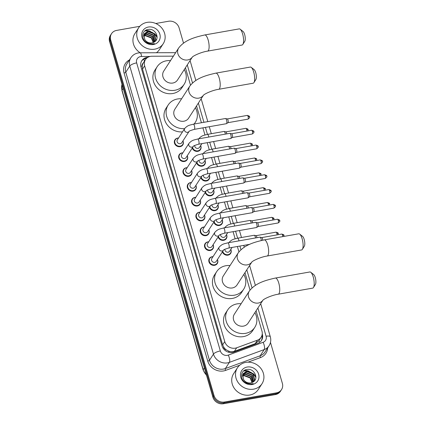 <?xml version="1.0" encoding="UTF-8"?>
<svg xmlns="http://www.w3.org/2000/svg" width="425" height="425" viewBox="0 0 425 425"><rect width="100%" height="100%" fill="white"/><g stroke="black" fill="none" stroke-linecap="round" stroke-linejoin="round"><path stroke-width="0.64" d="M200.653 145.562A4.686 4.207 -147.1 0 1 200.488 149.595A4.686 4.207 -147.1 0 1 197.795 151.337A4.686 4.207 -147.1 0 1 192.243 148.033M204.962 160.395A4.686 4.207 -147.1 0 1 204.797 164.427A4.686 4.207 -147.1 0 1 202.103 166.17A4.686 4.207 -147.1 0 1 196.552 162.865M209.27 175.227A4.686 4.207 -147.1 0 1 209.105 179.26A4.686 4.207 -147.1 0 1 206.412 180.997A4.686 4.207 -147.1 0 1 200.86 177.698M213.578 190.06A4.686 4.207 -147.1 0 1 213.414 194.092A4.686 4.207 -147.1 0 1 210.72 195.829A4.686 4.207 -147.1 0 1 205.169 192.53M217.887 204.893A4.686 4.207 -147.1 0 1 217.722 208.925A4.686 4.207 -147.1 0 1 215.034 210.662A4.686 4.207 -147.1 0 1 209.477 207.363M222.195 219.725A4.686 4.207 -147.1 0 1 222.031 223.757A4.686 4.207 -147.1 0 1 219.343 225.494A4.686 4.207 -147.1 0 1 213.786 222.195M226.509 234.552A4.686 4.207 -147.1 0 1 226.339 238.59A4.686 4.207 -147.1 0 1 223.651 240.327A4.686 4.207 -147.1 0 1 218.094 237.028M230.817 249.385A4.686 4.207 -147.1 0 1 230.648 253.417A4.686 4.207 -147.1 0 1 227.959 255.159A4.686 4.207 -147.1 0 1 222.403 251.855M187.271 155.72A4.686 4.207 -147.1 0 1 187.106 159.752A4.686 4.207 -147.1 0 1 184.413 161.489A4.686 4.207 -147.1 0 1 179.578 159.529A4.686 4.207 -147.1 0 1 179.233 154.663A4.686 4.207 -147.1 0 1 181.927 152.926A4.686 4.207 -147.1 0 1 182.846 152.857M191.579 170.553A4.686 4.207 -147.1 0 1 191.415 174.585A4.686 4.207 -147.1 0 1 188.721 176.322A4.686 4.207 -147.1 0 1 183.887 174.362A4.686 4.207 -147.1 0 1 183.542 169.495A4.686 4.207 -147.1 0 1 186.235 167.758A4.686 4.207 -147.1 0 1 187.154 167.689M195.888 185.385A4.686 4.207 -147.1 0 1 195.723 189.417A4.686 4.207 -147.1 0 1 193.035 191.154A4.686 4.207 -147.1 0 1 188.195 189.194A4.686 4.207 -147.1 0 1 187.855 184.328A4.686 4.207 -147.1 0 1 190.543 182.591A4.686 4.207 -147.1 0 1 191.462 182.522M200.196 200.218A4.686 4.207 -147.1 0 1 200.032 204.25A4.686 4.207 -147.1 0 1 197.343 205.987A4.686 4.207 -147.1 0 1 192.504 204.027A4.686 4.207 -147.1 0 1 192.164 199.16A4.686 4.207 -147.1 0 1 194.852 197.418A4.686 4.207 -147.1 0 1 195.771 197.354M182.962 140.887A4.686 4.207 -147.1 0 1 182.798 144.92A4.686 4.207 -147.1 0 1 180.104 146.662A4.686 4.207 -147.1 0 1 175.27 144.697A4.686 4.207 -147.1 0 1 174.925 139.83A4.686 4.207 -147.1 0 1 177.618 138.093A4.686 4.207 -147.1 0 1 178.537 138.024M204.51 215.05A4.686 4.207 -147.1 0 1 204.34 219.082A4.686 4.207 -147.1 0 1 201.652 220.819A4.686 4.207 -147.1 0 1 196.812 218.854A4.686 4.207 -147.1 0 1 196.472 213.993A4.686 4.207 -147.1 0 1 199.16 212.25A4.686 4.207 -147.1 0 1 200.079 212.187M208.818 229.877A4.686 4.207 -147.1 0 1 208.648 233.909A4.686 4.207 -147.1 0 1 205.96 235.652A4.686 4.207 -147.1 0 1 201.126 233.686A4.686 4.207 -147.1 0 1 200.781 228.82A4.686 4.207 -147.1 0 1 203.469 227.083A4.686 4.207 -147.1 0 1 204.388 227.014M213.127 244.71A4.686 4.207 -147.1 0 1 212.957 248.742A4.686 4.207 -147.1 0 1 210.269 250.484A4.686 4.207 -147.1 0 1 205.434 248.519A4.686 4.207 -147.1 0 1 205.089 243.653A4.686 4.207 -147.1 0 1 207.777 241.915A4.686 4.207 -147.1 0 1 208.696 241.846M217.435 259.542A4.686 4.207 -147.1 0 1 217.271 263.574A4.686 4.207 -147.1 0 1 214.577 265.312A4.686 4.207 -147.1 0 1 209.743 263.351A4.686 4.207 -147.1 0 1 209.398 258.485A4.686 4.207 -147.1 0 1 212.091 256.748A4.686 4.207 -147.1 0 1 213.01 256.679M173.4 56.158L151.969 56.238A8.787 7.884 32.9 0 0 150.508 56.366A8.787 7.884 32.9 0 0 145.462 59.627A8.787 7.884 32.9 0 0 144.638 65.843L224.745 341.588A8.787 7.884 32.9 0 0 236.677 347.799L257.46 340.159A8.787 7.884 32.9 0 0 261.115 337.275A8.787 7.884 32.9 0 0 261.943 331.054L256.068 310.829M226.451 349.945A8.787 7.884 -147.1 0 1 224.023 347.629L224.065 347.772A2.927 2.63 32.9 0 0 226.451 349.945L228.592 351.066C230.557 351.884 232.491 351.974 234.393 351.326L255.175 343.692L258.952 340.622L261.115 337.275M145.462 59.627L143.151 63.219A2.927 2.63 32.9 0 0 142.2 65.981A8.787 2.693 163.8 0 0 140.824 66.263M142.2 65.981L142.237 66.125A8.787 7.884 -147.1 0 1 143.151 63.219M142.237 66.125L142.524 69.11L222.636 344.85L224.023 347.629M250.033 290.062L244.975 272.653M238.94 251.887L237.373 246.5M235.137 238.792L233.065 231.667M230.828 223.959L228.756 216.835M226.52 209.132L224.448 202.002M222.211 194.299L220.139 187.17M217.903 179.467L215.831 172.337M213.594 164.634L211.523 157.51M209.286 149.802L207.214 142.678M204.972 134.969L202.906 127.845M201.423 122.751L196.531 105.915M190.501 85.149L185.443 67.74M147.889 57.317A8.787 7.884 32.9 0 0 146.853 57.433A8.787 7.884 32.9 0 0 141.812 60.695A8.787 7.884 32.9 0 0 140.983 66.911L222.031 345.876A8.787 7.884 32.9 0 0 233.957 352.086L257.858 343.304A8.787 7.884 32.9 0 0 261.513 340.42A8.787 7.884 32.9 0 0 262.342 334.199L262.246 333.875M141.546 61.136A8.787 7.884 -147.1 0 1 146.29 58.305A8.787 7.884 -147.1 0 1 146.62 58.252M244.2 370.77A11.714 10.513 -147.1 0 1 247.892 371.152M250.394 372.098A11.714 10.513 -147.1 0 1 251.69 372.842M253.964 374.733A11.714 10.513 -147.1 0 1 255.882 377.342M145.419 30.765A11.714 10.513 -147.1 0 1 149.111 31.147M151.613 32.093A11.714 10.513 -147.1 0 1 152.91 32.837M155.183 34.728A11.714 10.513 -147.1 0 1 157.107 37.342M155.789 23.497L168.539 21.25A8.787 7.884 -147.1 0 1 179.079 27.832L183.531 43.153M270.475 342.422L282.37 383.366A8.787 7.884 -147.1 0 1 281.541 389.587A8.787 7.884 -147.1 0 1 276.5 392.843L224.528 402.013A8.787 7.884 -147.1 0 1 213.988 395.431L110.697 39.897A8.787 7.884 -147.1 0 1 111.525 33.676A8.787 7.884 -147.1 0 1 116.572 30.419L139.777 26.323M281.541 389.587L280.42 391.324A8.787 7.884 -147.1 0 1 275.373 394.581L223.407 403.75A8.787 7.884 -147.1 0 1 212.867 397.168L109.576 41.634L110.139 40.763A8.787 7.884 -147.1 0 1 110.962 34.547A8.787 7.884 -147.1 0 0 110.139 40.763L213.43 396.297L110.139 40.763L110.697 39.897M223.407 403.75L223.97 402.879A8.787 7.884 -147.1 0 1 213.43 396.297A8.787 7.884 -147.1 0 0 223.97 402.879L275.937 393.715L223.97 402.879L224.528 402.013M280.978 390.453A8.787 7.884 -147.1 0 1 275.937 393.715A8.787 7.884 -147.1 0 0 280.978 390.453M261.912 335.591A8.787 7.884 -147.1 0 1 261.216 340.839M253.343 374.473A11.714 10.513 32.9 0 0 248.317 371.535M247.053 371.211A11.714 10.513 32.9 0 0 243.642 371.014M154.562 34.468A11.714 10.513 32.9 0 0 149.536 31.53M148.272 31.206A11.714 10.513 32.9 0 0 144.861 31.009M109.576 41.634A8.787 7.884 -147.1 0 1 110.399 35.413L111.525 33.676M154.827 49.151A14.647 13.143 -147.1 0 1 139.713 43.015A14.647 13.143 -147.1 0 1 138.64 27.811A14.647 13.143 -147.1 0 1 147.045 22.382A14.647 13.143 -147.1 0 1 162.159 28.512A14.647 13.143 -147.1 0 1 163.232 43.717A14.647 13.143 -147.1 0 1 154.827 49.151M140.223 52.801A14.647 13.143 -147.1 0 1 134.847 33.676L138.64 27.811M155.189 41.347L155.678 40.152L154.068 33.867L147.985 31.556L144.41 33.676M155.237 41.305L155.901 39.807L154.291 33.522L148.208 31.211L144.521 33.501L143.884 34.951L144.845 39.679A6.619 5.939 -147.1 0 0 151.991 42.904A6.619 5.939 -147.1 0 0 153.834 42.261C160.719 39.185 155.555 28.066 148.447 29.437C141.089 29.947 140.856 40.742 148.012 43.403L153.011 43.998L154.456 43.6L152.883 43.86C149.239 43.972 146.561 42.58 144.845 39.679M154.727 41.719L153.175 35.248L147.093 32.938L144.054 34.42M154.87 41.613L153.398 34.903L147.316 32.592L144.133 34.228M154.057 42.144L152.288 36.63L146.2 34.319L143.815 35.248M154.243 42.038L152.511 36.284L146.423 33.973L143.863 35.036M153.234 42.548L151.396 38.006L145.313 35.695L143.719 36.167M153.452 42.452L151.619 37.66L145.536 35.349L143.73 35.928M148.399 27.035A9.547 8.569 -147.1 0 1 159.853 34.191A9.547 8.569 -147.1 0 1 153.473 44.492A9.547 8.569 -147.1 0 1 142.019 37.336A9.547 8.569 -147.1 0 1 148.399 27.035M163.232 43.717L159.439 49.582A14.647 13.143 -147.1 0 1 156.448 52.742M240.167 29.198L243.073 31.487A5.27 1.673 80 0 1 244.651 34.521A5.27 1.673 80 0 1 244.8 41.273L242.85 44.418A8.203 2.603 -100 0 0 242.617 33.92A8.203 2.603 -100 0 0 240.167 29.198A8.203 2.603 -100 0 0 239.227 28.884L204.765 34.962A8.203 2.603 80 0 1 208.154 39.998A8.203 2.603 80 0 1 207.613 51.117L242.075 45.034A8.203 2.603 -100 0 0 242.85 44.418M192.318 57.099A8.203 7.358 32.9 0 1 187.738 59.946A8.203 7.358 32.9 0 1 177.905 53.8A8.203 7.358 32.9 0 1 178.675 47.993L163.747 71.081A8.203 7.358 32.9 0 0 164.347 79.597A8.203 7.358 32.9 0 0 172.81 83.034A8.203 7.358 32.9 0 0 177.517 79.99L192.334 57.083M184.275 69.541A16.108 14.455 -147.1 0 1 184.158 84.283A16.108 14.455 -147.1 0 1 174.909 90.259A16.108 14.455 -147.1 0 1 158.286 83.512A16.108 14.455 -147.1 0 1 157.107 66.789A16.108 14.455 -147.1 0 1 166.356 60.812A16.108 14.455 -147.1 0 1 170.505 60.637M184.158 84.283L182.054 87.539A16.108 14.455 -147.1 0 1 172.805 93.516A16.108 14.455 -147.1 0 1 156.182 86.769A16.108 14.455 -147.1 0 1 154.998 70.045L157.107 66.789M251.26 67.373L254.166 69.663A5.27 1.673 80 0 1 255.744 72.702A5.27 1.673 80 0 1 255.893 79.448L253.943 82.593A8.203 2.603 -100 0 0 253.709 72.096A8.203 2.603 -100 0 0 251.26 67.373A8.203 2.603 -100 0 0 250.32 67.06L215.852 73.137A8.203 2.603 80 0 1 219.247 78.173A8.203 2.603 80 0 1 218.705 89.293L253.167 83.215A8.203 2.603 -100 0 0 253.943 82.593M203.41 95.274A8.203 7.358 32.9 0 1 198.831 98.122A8.203 7.358 32.9 0 1 188.998 91.975A8.203 7.358 32.9 0 1 189.768 86.174L174.84 109.257A8.203 7.358 32.9 0 0 175.44 117.773A8.203 7.358 32.9 0 0 183.903 121.21A8.203 7.358 32.9 0 0 188.61 118.166L203.421 95.264M184.62 128.616A16.108 14.455 -147.1 0 1 168.953 121.104A16.108 14.455 -147.1 0 1 168.199 104.964A16.108 14.455 -147.1 0 1 177.448 98.988A16.108 14.455 -147.1 0 1 181.592 98.812M182.516 131.872A16.108 14.455 -147.1 0 1 166.85 124.366A16.108 14.455 -147.1 0 1 166.09 108.221L168.199 104.964M195.367 107.722A16.108 14.455 -147.1 0 1 195.25 122.458A16.108 14.455 -147.1 0 1 194.034 124.058M299.699 234.111L302.605 236.401A5.27 1.673 80 0 1 304.183 239.434A5.27 1.673 80 0 1 304.332 246.187L302.388 249.332A8.203 2.603 -100 0 0 302.148 238.834A8.203 2.603 -100 0 0 299.699 234.111A8.203 2.603 -100 0 0 298.759 233.798L264.297 239.875A8.203 2.603 80 0 1 267.686 244.912A8.203 2.603 80 0 1 267.144 256.031L301.607 249.948A8.203 2.603 -100 0 0 302.388 249.332M251.85 262.012A8.203 7.358 32.9 0 1 247.276 264.86A8.203 7.358 32.9 0 1 237.437 258.713A8.203 7.358 32.9 0 1 238.207 252.907L223.279 275.995A8.203 7.358 32.9 0 0 223.879 284.511A8.203 7.358 32.9 0 0 232.342 287.943A8.203 7.358 32.9 0 0 237.049 284.904L251.866 261.997M243.807 274.454A16.108 14.455 -147.1 0 1 243.69 289.197A16.108 14.455 -147.1 0 1 234.441 295.173A16.108 14.455 -147.1 0 1 217.818 288.426A16.108 14.455 -147.1 0 1 216.638 271.697A16.108 14.455 -147.1 0 1 225.887 265.726A16.108 14.455 -147.1 0 1 230.037 265.545M243.69 289.197L241.586 292.453A16.108 14.455 -147.1 0 1 232.337 298.43A16.108 14.455 -147.1 0 1 215.714 291.683A16.108 14.455 -147.1 0 1 214.529 274.959L216.638 271.697M310.792 272.287L313.698 274.577A5.27 1.673 80 0 1 315.276 277.61A5.27 1.673 80 0 1 315.424 284.362L313.475 287.507A8.203 2.603 -100 0 0 313.241 277.01A8.203 2.603 -100 0 0 310.792 272.287A8.203 2.603 -100 0 0 309.852 271.973L275.389 278.051A8.203 2.603 80 0 1 278.779 283.087A8.203 2.603 80 0 1 278.237 294.206L312.699 288.123A8.203 2.603 -100 0 0 313.475 287.507M262.942 300.188A8.203 7.358 32.9 0 1 258.363 303.036A8.203 7.358 32.9 0 1 248.529 296.889A8.203 7.358 32.9 0 1 249.3 291.088L234.372 314.171A8.203 7.358 32.9 0 0 234.972 322.687A8.203 7.358 32.9 0 0 243.435 326.124A8.203 7.358 32.9 0 0 248.142 323.08L262.958 300.172M254.899 312.63A16.108 14.455 -147.1 0 1 254.782 327.372A16.108 14.455 -147.1 0 1 245.533 333.349A16.108 14.455 -147.1 0 1 228.91 326.602A16.108 14.455 -147.1 0 1 227.731 309.878A16.108 14.455 -147.1 0 1 236.98 303.902A16.108 14.455 -147.1 0 1 241.124 303.726M254.782 327.372L252.678 330.629A16.108 14.455 -147.1 0 1 243.429 336.605A16.108 14.455 -147.1 0 1 226.807 329.858A16.108 14.455 -147.1 0 1 225.622 313.135L227.731 309.878M184.71 128.477C188.068 124.849 189.98 125.237 193.338 124.18A2.635 0.839 80 0 1 194.432 125.795A2.635 0.839 80 0 1 194.475 125.949A2.635 0.839 80 0 1 194.257 129.37C190.666 130.438 188.944 131.118 189.088 131.41L181.778 142.72A2.635 2.364 -147.1 0 1 180.264 143.698A2.635 2.364 -147.1 0 1 177.544 142.598A2.635 2.364 -147.1 0 1 177.347 139.857L184.71 128.477A2.635 2.364 -147.1 0 0 184.508 130.496A2.635 2.364 -147.1 0 0 187.622 132.318A2.635 2.364 -147.1 0 0 189.098 131.399L189.136 131.341M182.925 140.941A4.393 3.942 -147.1 0 1 182.692 144.548A4.393 3.942 -147.1 0 1 180.168 146.173A4.393 3.942 -147.1 0 1 175.637 144.335A4.393 3.942 -147.1 0 1 175.312 139.772A4.393 3.942 -147.1 0 1 177.836 138.146A4.393 3.942 -147.1 0 1 178.5 138.083M193.338 124.18L225.452 118.511A2.635 0.839 80 0 1 225.569 118.517A2.635 0.839 80 0 1 226.541 120.132A2.635 0.839 80 0 1 226.61 123.521A2.635 0.839 80 0 1 226.477 123.659A2.635 0.839 80 0 1 226.366 123.707L194.257 129.37M227.221 118.947A1.902 0.606 80 0 1 227.306 118.947A1.902 0.606 80 0 1 228.007 120.116A1.902 0.606 80 0 1 228.055 122.559A1.902 0.606 80 0 1 227.959 122.66A1.902 0.606 80 0 1 227.88 122.698M184.572 158.53A2.635 2.364 -147.1 0 1 181.852 157.425A2.635 2.364 -147.1 0 1 181.661 154.689L189.019 143.31A2.635 2.364 -147.1 0 0 188.817 145.329A2.635 2.364 -147.1 0 0 191.93 147.151A2.635 2.364 -147.1 0 0 193.407 146.227L186.086 157.553A2.635 2.364 -147.1 0 1 184.572 158.53M187.239 155.773A4.393 3.942 -147.1 0 1 187 159.375A4.393 3.942 -147.1 0 1 184.477 161.006A4.393 3.942 -147.1 0 1 179.945 159.168A4.393 3.942 -147.1 0 1 179.621 154.604A4.393 3.942 -147.1 0 1 182.144 152.973A4.393 3.942 -147.1 0 1 182.808 152.91M198.565 144.202A2.635 0.839 80 0 0 198.783 140.781A2.635 0.839 80 0 0 198.741 140.627A2.635 0.839 80 0 0 197.652 139.012L229.76 133.344A2.635 0.839 80 0 1 229.877 133.349A2.635 0.839 80 0 1 230.849 134.964A2.635 0.839 80 0 1 230.918 138.348A2.635 0.839 80 0 1 230.786 138.492A2.635 0.839 80 0 1 230.674 138.539L198.565 144.202C194.974 145.27 193.253 145.95 193.396 146.242L193.444 146.173M231.529 133.774A1.902 0.606 80 0 1 231.614 133.779A1.902 0.606 80 0 1 232.316 134.948A1.902 0.606 80 0 1 232.363 137.392A1.902 0.606 80 0 1 232.268 137.493A1.902 0.606 80 0 1 232.188 137.525M188.881 173.363A2.635 2.364 -147.1 0 1 186.161 172.258A2.635 2.364 -147.1 0 1 185.969 169.522L193.327 158.143A2.635 2.364 -147.1 0 0 193.131 160.161A2.635 2.364 -147.1 0 0 196.244 161.983A2.635 2.364 -147.1 0 0 197.721 161.059L190.395 172.385A2.635 2.364 -147.1 0 1 188.881 173.363M191.548 170.606A4.393 3.942 -147.1 0 1 191.308 174.208A4.393 3.942 -147.1 0 1 188.785 175.838A4.393 3.942 -147.1 0 1 184.253 174A4.393 3.942 -147.1 0 1 183.929 169.437A4.393 3.942 -147.1 0 1 186.453 167.806A4.393 3.942 -147.1 0 1 187.117 167.742M202.874 159.035A2.635 0.839 80 0 0 203.092 155.614A2.635 0.839 80 0 0 203.049 155.46A2.635 0.839 80 0 0 201.96 153.839L234.069 148.176A2.635 0.839 80 0 1 234.191 148.182A2.635 0.839 80 0 1 235.158 149.797A2.635 0.839 80 0 1 235.227 153.181A2.635 0.839 80 0 1 235.094 153.324A2.635 0.839 80 0 1 234.982 153.367L202.874 159.035C199.282 160.103 197.561 160.783 197.705 161.075L197.752 161.006M235.838 148.607A1.902 0.606 80 0 1 235.923 148.612A1.902 0.606 80 0 1 236.624 149.775A1.902 0.606 80 0 1 236.672 152.224A1.902 0.606 80 0 1 236.576 152.325A1.902 0.606 80 0 1 236.497 152.357M193.189 188.195A2.635 2.364 -147.1 0 1 190.469 187.09A2.635 2.364 -147.1 0 1 190.278 184.354L197.636 172.975A2.635 2.364 -147.1 0 0 197.439 174.988A2.635 2.364 -147.1 0 0 200.552 176.816A2.635 2.364 -147.1 0 0 202.029 175.892L194.703 187.218A2.635 2.364 -147.1 0 1 193.189 188.195M195.856 185.438A4.393 3.942 -147.1 0 1 195.617 189.04A4.393 3.942 -147.1 0 1 193.093 190.671A4.393 3.942 -147.1 0 1 188.562 188.827A4.393 3.942 -147.1 0 1 188.238 184.269A4.393 3.942 -147.1 0 1 190.761 182.638A4.393 3.942 -147.1 0 1 191.425 182.575M207.182 173.867A2.635 0.839 80 0 0 207.4 170.446A2.635 0.839 80 0 0 207.357 170.292A2.635 0.839 80 0 0 206.268 168.672L238.377 163.009A2.635 0.839 80 0 1 238.499 163.014A2.635 0.839 80 0 1 239.466 164.629A2.635 0.839 80 0 1 239.535 168.013A2.635 0.839 80 0 1 239.403 168.157A2.635 0.839 80 0 1 239.296 168.199L207.182 173.867C203.591 174.935 201.87 175.615 202.013 175.907L202.066 175.838M240.146 163.439A1.902 0.606 80 0 1 240.231 163.444A1.902 0.606 80 0 1 240.933 164.608A1.902 0.606 80 0 1 240.98 167.057A1.902 0.606 80 0 1 240.89 167.158A1.902 0.606 80 0 1 240.81 167.19M197.498 203.028A2.635 2.364 -147.1 0 1 194.778 201.923A2.635 2.364 -147.1 0 1 194.586 199.187L201.944 187.808A2.635 2.364 -147.1 0 0 201.748 189.821A2.635 2.364 -147.1 0 0 204.861 191.648A2.635 2.364 -147.1 0 0 206.337 190.724L199.012 202.05A2.635 2.364 -147.1 0 1 197.498 203.028M200.164 200.271A4.393 3.942 -147.1 0 1 199.925 203.873A4.393 3.942 -147.1 0 1 197.402 205.503A4.393 3.942 -147.1 0 1 192.87 203.66A4.393 3.942 -147.1 0 1 192.546 199.102A4.393 3.942 -147.1 0 1 195.07 197.471A4.393 3.942 -147.1 0 1 195.739 197.407M211.491 188.695A2.635 0.839 80 0 0 211.708 185.279A2.635 0.839 80 0 0 211.666 185.125A2.635 0.839 80 0 0 210.577 183.504L242.686 177.841A2.635 0.839 80 0 1 242.808 177.847A2.635 0.839 80 0 1 243.775 179.456A2.635 0.839 80 0 1 243.844 182.846A2.635 0.839 80 0 1 243.711 182.989A2.635 0.839 80 0 1 243.605 183.032L211.491 188.695C207.905 189.768 206.178 190.448 206.322 190.735L206.375 190.671M244.455 178.272A1.902 0.606 80 0 1 244.54 178.277A1.902 0.606 80 0 1 245.241 179.44A1.902 0.606 80 0 1 245.294 181.889A1.902 0.606 80 0 1 245.198 181.99A1.902 0.606 80 0 1 245.119 182.022M210.646 205.551L203.32 216.883A2.635 2.364 -147.1 0 1 201.806 217.86A2.635 2.364 -147.1 0 1 199.086 216.755A2.635 2.364 -147.1 0 1 198.895 214.019L206.252 202.64A2.635 2.364 -147.1 0 0 206.056 204.653A2.635 2.364 -147.1 0 0 209.169 206.481A2.635 2.364 -147.1 0 0 210.646 205.557L210.683 205.498M204.473 215.103A4.393 3.942 -147.1 0 1 204.234 218.705A4.393 3.942 -147.1 0 1 201.716 220.336A4.393 3.942 -147.1 0 1 197.179 218.492A4.393 3.942 -147.1 0 1 196.855 213.934A4.393 3.942 -147.1 0 1 199.378 212.303A4.393 3.942 -147.1 0 1 200.048 212.24M215.799 203.527A2.635 0.839 80 0 0 216.017 200.106A2.635 0.839 80 0 0 215.974 199.957A2.635 0.839 80 0 0 214.885 198.337L246.994 192.674A2.635 0.839 80 0 1 247.116 192.679A2.635 0.839 80 0 1 248.088 194.289A2.635 0.839 80 0 1 248.152 197.678A2.635 0.839 80 0 1 248.025 197.816A2.635 0.839 80 0 1 247.913 197.864L215.799 203.527C212.213 204.6 210.487 205.28 210.635 205.567M248.763 193.104A1.902 0.606 80 0 1 248.848 193.109A1.902 0.606 80 0 1 249.549 194.273A1.902 0.606 80 0 1 249.602 196.717A1.902 0.606 80 0 1 249.507 196.823A1.902 0.606 80 0 1 249.427 196.855M214.96 220.384L207.628 231.71A2.635 2.364 -147.1 0 1 206.12 232.693A2.635 2.364 -147.1 0 1 203.4 231.588A2.635 2.364 -147.1 0 1 203.203 228.852L210.561 217.467A2.635 2.364 -147.1 0 0 210.364 219.486A2.635 2.364 -147.1 0 0 213.477 221.308A2.635 2.364 -147.1 0 0 214.954 220.389L214.992 220.331M208.781 229.936A4.393 3.942 -147.1 0 1 208.542 233.538A4.393 3.942 -147.1 0 1 206.024 235.163A4.393 3.942 -147.1 0 1 201.487 233.325A4.393 3.942 -147.1 0 1 201.168 228.762A4.393 3.942 -147.1 0 1 203.687 227.136A4.393 3.942 -147.1 0 1 204.356 227.072M220.107 218.36A2.635 0.839 80 0 0 220.325 214.938A2.635 0.839 80 0 0 220.283 214.784A2.635 0.839 80 0 0 219.194 213.169L251.303 207.501A2.635 0.839 80 0 1 251.425 207.506A2.635 0.839 80 0 1 252.397 209.121A2.635 0.839 80 0 1 252.461 212.511A2.635 0.839 80 0 1 252.333 212.649A2.635 0.839 80 0 1 252.222 212.697L220.107 218.36C216.522 219.428 214.8 220.107 214.944 220.4M253.072 207.937A1.902 0.606 80 0 1 253.162 207.937A1.902 0.606 80 0 1 253.863 209.105A1.902 0.606 80 0 1 253.911 211.549A1.902 0.606 80 0 1 253.815 211.65A1.902 0.606 80 0 1 253.736 211.687M210.428 247.52A2.635 2.364 -147.1 0 1 207.708 246.42A2.635 2.364 -147.1 0 1 207.512 243.679L214.875 232.3A2.635 2.364 -147.1 0 0 214.673 234.318A2.635 2.364 -147.1 0 0 217.786 236.141A2.635 2.364 -147.1 0 0 219.263 235.216L211.942 246.542A2.635 2.364 -147.1 0 1 210.428 247.52M213.09 244.763A4.393 3.942 -147.1 0 1 212.856 248.365A4.393 3.942 -147.1 0 1 210.333 249.996A4.393 3.942 -147.1 0 1 205.796 248.157A4.393 3.942 -147.1 0 1 205.477 243.594A4.393 3.942 -147.1 0 1 208 241.963A4.393 3.942 -147.1 0 1 208.664 241.899M224.421 233.192A2.635 0.839 80 0 0 224.634 229.771A2.635 0.839 80 0 0 224.591 229.617A2.635 0.839 80 0 0 223.502 228.002L255.616 222.333A2.635 0.839 80 0 1 255.733 222.339A2.635 0.839 80 0 1 256.705 223.954A2.635 0.839 80 0 1 256.774 227.343A2.635 0.839 80 0 1 256.642 227.481A2.635 0.839 80 0 1 256.53 227.529L224.421 233.192C220.83 234.26 219.109 234.94 219.252 235.232L219.3 235.163M257.38 222.769A1.902 0.606 80 0 1 257.47 222.769A1.902 0.606 80 0 1 258.172 223.938A1.902 0.606 80 0 1 258.219 226.382A1.902 0.606 80 0 1 258.124 226.482A1.902 0.606 80 0 1 258.044 226.514M214.737 262.352A2.635 2.364 -147.1 0 1 212.017 261.248A2.635 2.364 -147.1 0 1 211.82 258.512L219.183 247.132A2.635 2.364 -147.1 0 0 218.981 249.151A2.635 2.364 -147.1 0 0 222.094 250.973A2.635 2.364 -147.1 0 0 223.571 250.049L216.251 261.375A2.635 2.364 -147.1 0 1 214.737 262.352M217.398 259.595A4.393 3.942 -147.1 0 1 217.164 263.197A4.393 3.942 -147.1 0 1 214.641 264.828A4.393 3.942 -147.1 0 1 210.104 262.99A4.393 3.942 -147.1 0 1 209.785 258.427A4.393 3.942 -147.1 0 1 212.309 256.796A4.393 3.942 -147.1 0 1 212.973 256.732M249.778 244.311L228.73 248.025A2.635 0.839 80 0 0 228.942 244.603A2.635 0.839 80 0 0 228.9 244.449A2.635 0.839 80 0 0 227.811 242.829L259.925 237.166A2.635 0.839 80 0 1 260.042 237.171A2.635 0.839 80 0 1 261.014 238.786A2.635 0.839 80 0 1 261.311 240.481M261.694 237.596A1.902 0.606 80 0 1 261.779 237.602A1.902 0.606 80 0 1 262.48 238.765A1.902 0.606 80 0 1 262.703 240.178M201.917 143.613L199.468 147.395A2.635 2.364 -147.1 0 1 197.954 148.378A2.635 2.364 -147.1 0 1 194.714 145.419M200.616 145.616A4.393 3.942 -147.1 0 1 200.382 149.223A4.393 3.942 -147.1 0 1 197.859 150.848A4.393 3.942 -147.1 0 1 192.578 147.518M225.808 131.877A1.902 0.606 80 0 1 225.893 131.883A1.902 0.606 80 0 1 226.594 133.046A1.902 0.606 80 0 1 226.769 133.875M205.424 127.399L207.448 134.374L224.039 131.447A2.635 0.839 80 0 1 224.156 131.452A2.635 0.839 80 0 1 225.356 134.119M206.226 158.44L203.777 162.228A2.635 2.364 -147.1 0 1 202.263 163.205A2.635 2.364 -147.1 0 1 199.022 160.252M204.924 160.448A4.393 3.942 -147.1 0 1 204.691 164.05A4.393 3.942 -147.1 0 1 202.167 165.681A4.393 3.942 -147.1 0 1 196.887 162.35M230.116 146.71A1.902 0.606 80 0 1 230.201 146.71A1.902 0.606 80 0 1 230.903 147.879A1.902 0.606 80 0 1 231.078 148.702M213.09 151.879A2.635 0.839 80 0 0 212.904 150.971A2.635 0.839 80 0 0 211.772 149.202L228.347 146.28A2.635 0.839 80 0 1 228.464 146.28A2.635 0.839 80 0 1 229.665 148.952M210.534 173.273L208.085 177.06A2.635 2.364 -147.1 0 1 206.571 178.038A2.635 2.364 -147.1 0 1 203.331 175.084M209.238 175.281A4.393 3.942 -147.1 0 1 208.999 178.883A4.393 3.942 -147.1 0 1 206.476 180.513A4.393 3.942 -147.1 0 1 201.195 177.183M234.425 161.542A1.902 0.606 80 0 1 234.51 161.542A1.902 0.606 80 0 1 235.211 162.711A1.902 0.606 80 0 1 235.386 163.535M217.398 166.712A2.635 0.839 80 0 0 217.212 165.803A2.635 0.839 80 0 0 216.081 164.034L232.656 161.107A2.635 0.839 80 0 1 232.778 161.112A2.635 0.839 80 0 1 233.973 163.784M214.843 188.105L212.394 191.893A2.635 2.364 -147.1 0 1 210.88 192.87A2.635 2.364 -147.1 0 1 207.644 189.917M213.547 190.113A4.393 3.942 -147.1 0 1 213.308 193.715A4.393 3.942 -147.1 0 1 210.784 195.346A4.393 3.942 -147.1 0 1 205.503 192.01M238.733 176.37A1.902 0.606 80 0 1 238.818 176.375A1.902 0.606 80 0 1 239.519 177.544A1.902 0.606 80 0 1 239.695 178.367M218.349 171.897L220.378 178.867L236.964 175.939A2.635 0.839 80 0 1 237.086 175.945A2.635 0.839 80 0 1 238.282 178.617M219.151 202.938L216.702 206.725A2.635 2.364 -147.1 0 1 215.188 207.703A2.635 2.364 -147.1 0 1 211.953 204.744M217.855 204.946A4.393 3.942 -147.1 0 1 217.616 208.548A4.393 3.942 -147.1 0 1 215.093 210.178A4.393 3.942 -147.1 0 1 209.812 206.842M243.042 191.202A1.902 0.606 80 0 1 243.127 191.208A1.902 0.606 80 0 1 243.828 192.371A1.902 0.606 80 0 1 244.003 193.2M222.657 186.729L224.687 193.699L241.273 190.772A2.635 0.839 80 0 1 241.395 190.777A2.635 0.839 80 0 1 242.595 193.449M223.46 217.77L221.011 221.558A2.635 2.364 -147.1 0 1 219.497 222.535A2.635 2.364 -147.1 0 1 216.261 219.576M222.163 219.778A4.393 3.942 -147.1 0 1 221.924 223.38A4.393 3.942 -147.1 0 1 219.401 225.011A4.393 3.942 -147.1 0 1 214.12 221.675M247.35 206.035A1.902 0.606 80 0 1 247.435 206.04A1.902 0.606 80 0 1 248.136 207.203A1.902 0.606 80 0 1 248.312 208.032M230.329 211.204A2.635 0.839 80 0 0 230.143 210.301A2.635 0.839 80 0 0 229.006 208.526L245.581 205.604A2.635 0.839 80 0 1 245.703 205.61A2.635 0.839 80 0 1 246.904 208.282M227.768 232.602L225.319 236.39A2.635 2.364 -147.1 0 1 223.805 237.368A2.635 2.364 -147.1 0 1 220.57 234.409M226.472 234.611A4.393 3.942 -147.1 0 1 226.233 238.212A4.393 3.942 -147.1 0 1 223.715 239.838A4.393 3.942 -147.1 0 1 218.429 236.507M251.658 220.867A1.902 0.606 80 0 1 251.749 220.873A1.902 0.606 80 0 1 252.45 222.036A1.902 0.606 80 0 1 252.62 222.865M234.637 226.036A2.635 0.839 80 0 0 234.451 225.133A2.635 0.839 80 0 0 233.314 223.359L249.889 220.437A2.635 0.839 80 0 1 250.012 220.442A2.635 0.839 80 0 1 251.212 223.114M232.082 247.43L229.627 251.218A2.635 2.364 -147.1 0 1 228.119 252.195A2.635 2.364 -147.1 0 1 224.878 249.241M230.78 249.438A4.393 3.942 -147.1 0 1 230.547 253.045A4.393 3.942 -147.1 0 1 228.023 254.671A4.393 3.942 -147.1 0 1 222.742 251.34M255.967 235.7A1.902 0.606 80 0 1 256.057 235.705A1.902 0.606 80 0 1 256.758 236.868A1.902 0.606 80 0 1 256.928 237.697M238.946 240.869A2.635 0.839 80 0 0 238.76 239.966A2.635 0.839 80 0 0 237.628 238.191L254.203 235.269A2.635 0.839 80 0 1 254.32 235.275A2.635 0.839 80 0 1 255.521 237.942M253.603 389.157A14.647 13.143 -147.1 0 1 238.494 383.021A14.647 13.143 -147.1 0 1 237.421 367.816A14.647 13.143 -147.1 0 1 245.825 362.382A14.647 13.143 -147.1 0 1 260.939 368.517A14.647 13.143 -147.1 0 1 262.012 383.722A14.647 13.143 -147.1 0 1 253.603 389.157M262.012 383.722L258.219 389.587A14.647 13.143 -147.1 0 1 249.815 395.022A14.647 13.143 -147.1 0 1 234.701 388.886A14.647 13.143 -147.1 0 1 233.628 373.681L237.421 367.816M253.969 381.353L254.458 380.152L252.848 373.873L246.766 371.562L243.19 373.676M254.017 381.31L254.681 379.807L253.072 373.527L246.989 371.216L243.297 373.501L242.664 374.956L243.626 379.684A6.619 5.939 -147.1 0 0 250.771 382.904A6.619 5.939 -147.1 0 0 252.615 382.261C259.5 379.19 254.336 368.071 247.228 369.437C239.87 369.952 239.636 380.747 246.792 383.403L251.791 383.998L253.231 383.605L251.664 383.865C248.019 383.977 245.337 382.58 243.626 379.684M253.507 381.724L251.956 375.254L245.873 372.943L242.834 374.425M253.651 381.618L252.179 374.908L246.096 372.598L242.909 374.228M252.838 382.149L251.069 376.63L244.981 374.319L242.595 375.254M253.024 382.043L251.287 376.284L245.204 373.973L242.643 375.036M252.014 382.548L250.176 378.011L244.088 375.7L242.5 376.173M252.232 382.452L250.399 377.666L244.311 375.355L242.51 375.934M247.18 367.041A9.547 8.569 -147.1 0 1 258.634 374.197A9.547 8.569 -147.1 0 1 252.253 384.498A9.547 8.569 -147.1 0 1 240.8 377.342A9.547 8.569 -147.1 0 1 247.18 367.041M229.091 352.368A8.787 3.214 -110.2 0 0 228.592 351.066M144.426 61.227A8.787 2.279 -90.2 0 0 143.916 59.117M259.585 342.407A8.787 3.214 -110.2 0 0 258.968 340.595M224.065 347.772A8.787 2.693 163.8 0 0 222.966 347.99M142.524 69.11L144.638 65.843M255.175 343.692L257.46 340.159M234.393 351.326L236.677 347.799M222.636 344.85L224.745 341.588M150.067 56.456L141.541 56.488A5.86 5.254 32.9 0 0 140.563 56.573A5.86 5.254 32.9 0 0 136.653 62.889L220.341 350.96A5.86 5.254 32.9 0 0 227.37 355.348A5.86 5.254 32.9 0 0 228.294 355.098L263.107 342.306A5.86 5.254 32.9 0 0 266.098 336.239L257.895 308.003M263.107 342.306A5.86 2.146 -110.2 0 1 264.185 349.584L229.373 362.376A11.714 10.513 -147.1 0 1 227.518 362.876A11.714 10.513 -147.1 0 1 213.467 354.094L129.774 66.029A11.714 10.513 -147.1 0 1 130.879 57.736L126.873 63.925A11.714 10.513 32.9 0 0 125.773 72.218L209.467 360.283A11.714 10.513 32.9 0 0 223.518 369.065A11.714 10.513 32.9 0 0 225.367 368.565L260.18 355.773A11.714 10.513 32.9 0 0 265.057 351.927L269.057 345.737A11.714 10.513 -147.1 0 1 264.185 349.584L260.18 355.773A1.466 0.537 69.8 0 0 260.451 357.595L247.993 362.169M239.7 365.218L225.638 370.382A13.18 11.826 -147.1 0 1 207.745 361.069L124.052 73.004A1.466 0.452 163.8 0 0 125.773 72.218L129.774 66.029A5.86 1.796 -16.2 0 1 136.653 62.889M225.638 370.382A1.466 0.537 69.8 0 1 225.367 368.565L229.373 362.376A5.86 2.146 -110.2 0 0 228.294 355.098M124.052 73.004A13.18 11.826 -147.1 0 1 129.466 59.92M267.649 347.921A13.18 11.826 -147.1 0 1 260.451 357.595M213.988 395.431L212.867 397.168M276.5 392.843L275.373 394.581M220.341 350.96A5.86 1.796 -16.2 0 0 213.467 354.094L209.467 360.283A1.466 0.452 163.8 0 1 207.745 361.069M252.057 287.916L246.803 269.827M240.964 249.735L239.897 246.054M237.612 238.191L235.588 231.221M233.304 223.364L231.28 216.389M228.995 208.532L226.971 201.556M216.065 164.034L214.041 157.064M211.756 149.202L209.732 142.232M203.942 122.31L198.363 103.089M192.525 83.002L187.271 64.913M266.098 336.239A5.86 1.796 -16.2 0 1 270.316 336.775L260.7 303.668M189.863 60.903A5.86 1.796 -16.2 0 1 190.304 61.359L190.055 60.605M141.541 56.488A5.86 1.519 -90.2 0 0 140.112 52.801L175.653 52.668M206.582 375.535L203.15 370.047A2.927 0.898 -16.2 0 1 203.23 369.713A11.714 10.513 32.9 0 0 206.423 374.983M121.996 84.389A11.714 10.513 32.9 0 0 122.023 90.217A2.927 0.898 163.8 0 0 121.948 90.552L121.986 84.352M123.176 88.442L122.023 90.217L203.23 369.713L204.377 367.938M145.477 30.488A12.012 10.774 -147.1 0 1 145.839 30.478M146.29 30.478A12.012 10.774 -147.1 0 1 150.434 31.291M154.339 33.575A12.012 10.774 -147.1 0 1 157.091 36.773M145.127 30.887A11.714 10.513 -147.1 0 1 148.66 31.163M150.28 31.652A11.714 10.513 -147.1 0 1 154.031 33.83M155.428 35.174A11.714 10.513 -147.1 0 1 157.085 37.543M247.956 119.154C249.592 117.964 250.091 117.162 249.454 116.748C249.863 116.413 249.146 115.967 247.297 115.403A1.902 0.606 80 0 1 248.083 116.572A1.902 0.606 80 0 1 247.956 119.154L227.922 122.687M249.454 116.748A1.902 0.584 163.8 0 0 248.083 116.572M252.264 133.987C253.9 132.797 254.4 131.994 253.762 131.58C254.171 131.245 253.454 130.799 251.605 130.236A1.902 0.606 80 0 1 252.392 131.405A1.902 0.606 80 0 1 252.264 133.987L232.231 137.519M253.762 131.58A1.902 0.584 163.8 0 0 252.392 131.405M256.572 148.819C258.209 147.629 258.708 146.827 258.071 146.413C258.48 146.078 257.762 145.626 255.914 145.068A1.902 0.606 80 0 1 256.7 146.237A1.902 0.606 80 0 1 256.572 148.819L236.539 152.352M258.071 146.413A1.902 0.584 163.8 0 0 256.7 146.237M260.886 163.646C262.517 162.462 263.017 161.659 262.379 161.24C262.793 160.91 262.071 160.459 260.222 159.901A1.902 0.606 80 0 1 261.008 161.07A1.902 0.606 80 0 1 260.886 163.646L240.847 167.184M262.379 161.24A1.902 0.584 163.8 0 0 261.008 161.07M265.195 178.479C266.826 177.294 267.325 176.492 266.693 176.072C267.102 175.738 266.379 175.291 264.531 174.728A1.902 0.606 80 0 1 265.317 175.897A1.902 0.606 80 0 1 265.195 178.479L245.161 182.017M266.693 176.072A1.902 0.584 163.8 0 0 265.317 175.897M269.503 193.311C271.134 192.127 271.633 191.324 271.001 190.905C271.41 190.57 270.688 190.124 268.839 189.561A1.902 0.606 80 0 1 269.625 190.729A1.902 0.606 80 0 1 269.503 193.311L249.47 196.844M271.001 190.905A1.902 0.584 163.8 0 0 269.625 190.729M273.812 208.144C275.442 206.954 275.942 206.152 275.31 205.737C275.719 205.403 274.996 204.956 273.147 204.393A1.902 0.606 80 0 1 273.939 205.562A1.902 0.606 80 0 1 273.812 208.144L253.778 211.677M275.31 205.737A1.902 0.584 163.8 0 0 273.939 205.562M278.12 222.976C279.751 221.786 280.25 220.984 279.618 220.57C280.027 220.235 279.305 219.789 277.456 219.226A1.902 0.606 80 0 1 278.248 220.394A1.902 0.606 80 0 1 278.12 222.976L258.087 226.509M279.618 220.57A1.902 0.584 163.8 0 0 278.248 220.394M283.942 236.412L283.927 235.402C284.336 235.067 283.618 234.616 281.77 234.058A1.902 0.606 80 0 1 282.556 235.227A1.902 0.606 80 0 1 282.779 236.613M283.927 235.402A1.902 0.584 163.8 0 0 282.556 235.227M247.998 130.873L248.041 129.678C248.45 129.343 247.732 128.897 245.884 128.334A1.902 0.606 80 0 1 246.67 129.503A1.902 0.606 80 0 1 246.893 131.065M248.041 129.678A1.902 0.584 163.8 0 0 246.67 129.503M198.831 138.672L198.735 138.816A2.635 2.364 -147.1 0 1 198.831 138.672C202.188 135.038 204.101 135.432 207.464 134.369A2.635 0.839 80 0 1 208.595 136.143A2.635 0.839 80 0 1 208.781 137.047M252.307 145.701L252.349 144.511C252.758 144.176 252.041 143.73 250.192 143.167A1.902 0.606 80 0 1 250.978 144.335A1.902 0.606 80 0 1 251.202 145.897M252.349 144.511A1.902 0.584 163.8 0 0 250.978 144.335M203.139 153.505L203.044 153.648A2.635 2.364 -147.1 0 1 203.139 153.505C206.497 149.871 208.409 150.264 211.772 149.202M256.615 160.533L256.658 159.343C257.067 159.008 256.349 158.562 254.501 157.999A1.902 0.606 80 0 1 255.287 159.168A1.902 0.606 80 0 1 255.51 160.73M256.658 159.343A1.902 0.584 163.8 0 0 255.287 159.168M207.363 168.481A2.635 2.364 -147.1 0 1 207.448 168.332C210.805 164.703 212.718 165.097 216.081 164.034M260.923 175.366L260.966 174.176C261.38 173.841 260.658 173.395 258.809 172.832A1.902 0.606 80 0 1 259.595 174A1.902 0.606 80 0 1 259.824 175.562M260.966 174.176A1.902 0.584 163.8 0 0 259.595 174M211.762 183.164L211.666 183.313A2.635 2.364 -147.1 0 1 211.762 183.164C215.114 179.536 217.032 179.924 220.389 178.867A2.635 0.839 80 0 1 221.521 180.636A2.635 0.839 80 0 1 221.707 181.539M265.237 190.198L265.28 189.008C265.689 188.673 264.966 188.222 263.118 187.664A1.902 0.606 80 0 1 263.904 188.833A1.902 0.606 80 0 1 264.132 190.395M265.28 189.008A1.902 0.584 163.8 0 0 263.904 188.833M215.985 198.14A2.635 2.364 -147.1 0 1 216.07 197.997C219.428 194.368 221.34 194.756 224.697 193.694A2.635 0.839 80 0 1 225.829 195.468A2.635 0.839 80 0 1 226.02 196.371M269.546 205.031L269.588 203.835C269.997 203.506 269.275 203.054 267.426 202.497A1.902 0.606 80 0 1 268.212 203.665A1.902 0.606 80 0 1 268.441 205.222M269.588 203.835A1.902 0.584 163.8 0 0 268.212 203.665M220.378 212.829L220.283 212.978A2.635 2.364 -147.1 0 1 220.378 212.829C223.736 209.196 225.648 209.589 229.006 208.526M273.854 219.863L273.897 218.668C274.306 218.333 273.583 217.887 271.734 217.324A1.902 0.606 80 0 1 272.526 218.492A1.902 0.606 80 0 1 272.749 220.054M273.897 218.668A1.902 0.584 163.8 0 0 272.526 218.492M224.602 227.805A2.635 2.364 -147.1 0 1 224.687 227.662C228.044 224.028 229.957 224.421 233.314 223.359M278.163 234.69L278.205 233.5C278.614 233.166 277.897 232.719 276.048 232.156A1.902 0.606 80 0 1 276.834 233.325A1.902 0.606 80 0 1 277.058 234.887M278.205 233.5A1.902 0.584 163.8 0 0 276.834 233.325M228.91 242.638A2.635 2.364 -147.1 0 1 228.995 242.494C232.353 238.861 234.265 239.254 237.628 238.191M244.258 370.488A12.012 10.774 -147.1 0 1 244.619 370.483M245.071 370.483A12.012 10.774 -147.1 0 1 249.215 371.296M253.119 373.575A12.012 10.774 -147.1 0 1 255.871 376.778M243.907 370.892A11.714 10.513 -147.1 0 1 247.44 371.168M249.061 371.657A11.714 10.513 -147.1 0 1 252.811 373.835M254.208 375.179A11.714 10.513 -147.1 0 1 255.866 377.549M140.112 52.801L138.141 52.976C135.038 53.566 132.616 55.149 130.879 57.736M269.057 345.737C270.773 342.959 271.192 339.973 270.316 336.775M255.393 285.403L249.608 265.487M244.301 247.228L243.764 245.374M241.48 237.511L239.456 230.541M237.171 222.679L235.142 215.709M232.863 207.846L230.833 200.876M228.554 193.019L226.525 186.044M224.241 178.187L222.217 171.211M219.932 163.354L217.908 156.379M215.624 148.522L213.6 141.552M211.315 133.689L209.291 126.719M207.809 121.624L201.163 98.754M195.861 80.495L190.304 61.359M203.15 370.047L121.948 90.552M178.675 47.993C184.657 40.125 194.331 37.304 204.765 34.962M192.451 56.902L192.275 57.141C193.354 55.723 201.429 52.009 207.613 51.117M189.768 86.174C195.744 78.301 205.424 75.485 215.852 73.137M195.25 122.458L194.246 124.02M203.543 95.078L203.368 95.317C204.446 93.898 212.521 90.185 218.705 89.293M238.207 252.907C244.189 245.039 253.863 242.218 264.297 239.875M251.982 261.816L251.807 262.055C252.891 260.637 260.966 256.918 267.144 256.031M249.3 291.088C255.282 283.215 264.956 280.394 275.389 278.051M263.075 299.992L262.9 300.231C263.978 298.812 272.053 295.099 278.237 294.206M175.312 139.772L174.377 141.222M227.959 122.66L226.477 123.659M182.692 144.548L181.757 145.993M227.306 118.947L225.569 118.517M247.297 115.403L227.263 118.936M197.652 139.012C194.289 140.069 192.376 139.682 189.019 143.31M179.621 154.604L178.686 156.049M232.268 137.493L230.786 138.492M187 159.375L186.065 160.825M231.614 133.779L229.877 133.349M251.605 130.236L231.572 133.769M201.96 153.839C198.597 154.902 196.685 154.509 193.327 158.143M183.929 169.437L182.994 170.882M236.576 152.325L235.094 153.324M191.308 174.208L190.373 175.653M235.923 148.612L234.191 148.182M255.914 145.068L235.88 148.601M206.268 168.672C202.906 169.734 200.993 169.341 197.636 172.975M188.238 184.269L187.303 185.714M240.89 167.158L239.403 168.157M195.617 189.04L194.682 190.485M240.231 163.444L238.499 163.014M260.222 159.901L240.189 163.434M210.577 183.504C207.214 184.567 205.302 184.174 201.944 187.808M192.546 199.102L191.611 200.547M245.198 181.99L243.711 182.989M199.925 203.873L198.99 205.317M244.54 178.277L242.808 177.847M264.531 174.728L244.497 178.266M214.885 198.337C211.523 199.399 209.61 199.006 206.252 202.64M196.855 213.934L195.92 215.379M249.507 196.823L248.025 197.816M204.234 218.705L203.299 220.15M248.848 193.109L247.116 192.679M268.839 189.561L248.806 193.093M219.194 213.169C215.831 214.232 213.918 213.839 210.561 217.467M201.168 228.762L200.233 230.212M253.815 211.65L252.333 212.649M208.542 233.538L207.607 234.982M253.162 207.937L251.425 207.506M273.147 204.393L253.114 207.926M223.502 228.002C220.145 229.059 218.227 228.671 214.875 232.3M205.477 243.594L204.542 245.039M258.124 226.482L256.642 227.481M212.856 248.365L211.921 249.815M257.47 222.769L255.733 222.339M277.456 219.226L257.423 222.758M227.811 242.829C224.453 243.892 222.541 243.504 219.183 247.132M209.785 258.427L208.85 259.872M228.73 248.025C225.138 249.093 223.417 249.773 223.561 250.065L223.608 249.996M217.164 263.197L216.229 264.648M261.779 237.602L260.042 237.171M281.77 234.058L261.731 237.591M225.893 131.883L224.156 131.452M200.382 149.223L199.447 150.668M245.884 128.334L225.85 131.872M230.201 146.71L228.464 146.28M204.691 164.05L203.756 165.5M250.192 143.167L230.159 146.699M234.51 161.542L232.778 161.112M208.999 178.883L208.064 180.327M254.501 157.999L234.467 161.532M238.818 176.375L237.086 175.945M213.308 193.715L212.373 195.16M258.809 172.832L238.776 176.364M243.127 191.208L241.395 190.777M217.616 208.548L216.681 209.992M263.118 187.664L243.084 191.197M247.435 206.04L245.703 205.61M221.924 223.38L220.989 224.825M267.426 202.497L247.393 206.029M251.749 220.873L250.012 220.442M226.233 238.212L225.298 239.657M271.734 217.324L251.701 220.862M256.057 235.705L254.32 235.275M230.547 253.045L229.612 254.49M276.048 232.156L256.009 235.689"/></g></svg>
